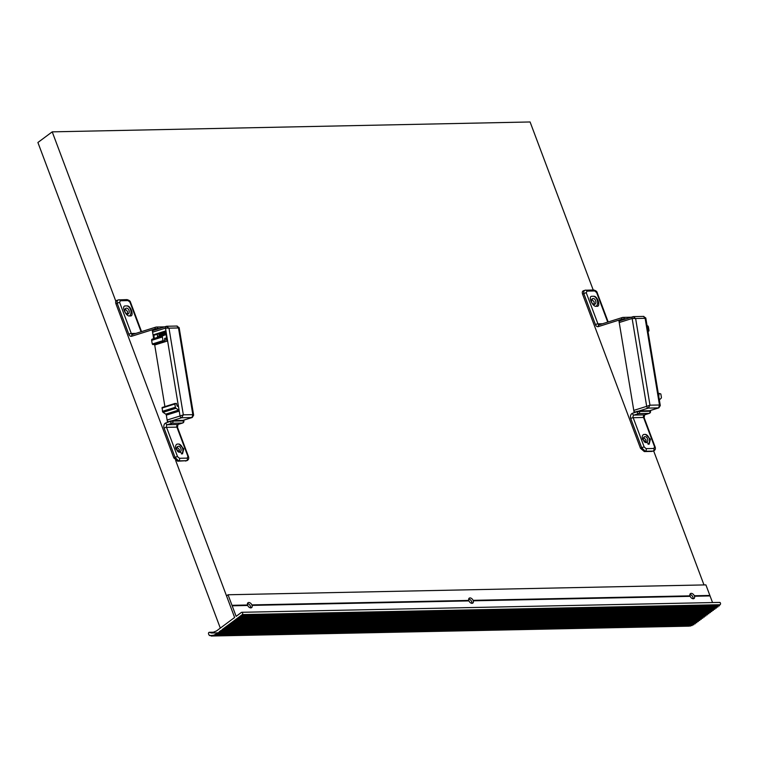 <?xml version="1.0" encoding="UTF-8"?>
<svg xmlns="http://www.w3.org/2000/svg" width="758" height="758" viewBox="0 0 758 758"><rect width="100%" height="100%" fill="white"/><g stroke="black" fill="none" stroke-linecap="round" stroke-linejoin="round"><path stroke-width="1.14" d="M643.75 434.438C642.197 435.244 641.827 436.892 642.632 439.375L649.151 444.207L650.411 439.214L645.626 434.4L643.75 434.438M645.626 434.4A5.477 3.809 -107.5 0 1 649.435 439.526A5.477 3.809 -107.5 0 1 648.118 444.321M593.741 296.264C597.863 295.98 601.122 307.625 596.518 306.194C593.059 307.786 587.592 296.189 591.856 296.302L593.741 296.264A5.477 3.809 72.5 0 1 597.418 300.774A5.477 3.809 72.5 0 1 596.224 306.185M597.257 306.071L596.518 306.194M593.978 304.432L594.206 301.93L591.818 299.344M595.816 301.428A3.041 2.113 72.5 0 0 592.747 298.567A3.041 2.113 72.5 0 0 591.496 301.513A3.041 2.113 72.5 0 0 594.575 304.375A3.041 2.113 72.5 0 0 595.816 301.428M645.863 442.568L646.1 440.066L643.703 437.48M643.39 439.649A3.041 2.113 -107.5 0 1 644.632 436.703A3.041 2.113 -107.5 0 1 647.711 439.564A3.041 2.113 -107.5 0 1 646.46 442.501A3.041 2.113 -107.5 0 1 643.39 439.649M620.101 320.729L618.831 320.16L634.171 412.769L637.251 411.3M652.098 451.408L644.319 451.569L640.472 448.262L582.551 294.095C581.955 292.067 582.4 290.93 583.887 290.684M653.889 448.48A1.829 1.279 88.8 0 1 653.055 451.105L645.276 451.266L641.761 447.864A1.829 0.578 -20.6 0 1 644.186 446.993L646.11 448.641L653.889 448.48L654.561 446.775A1.829 0.578 -20.6 0 1 655.13 446.974L644.129 417.677L644.641 414.816A1.829 1.27 72.5 0 0 644.869 414.711M586.275 292.815L597.929 323.846A1.829 0.578 159.4 0 0 595.504 324.718L583.85 293.687C583.452 291.593 584.011 290.428 585.517 290.172A1.829 1.279 88.8 0 1 585.773 290.134L585.773 290.134A1.829 1.279 88.8 0 1 586.938 291.11L586.275 292.815A1.829 0.578 159.4 0 0 583.85 293.687L582.551 294.095M583.395 290.759L585.517 290.172M593.296 290.011A1.829 1.279 88.8 0 1 593.552 289.973C595.788 290.532 597.01 291.47 597.219 292.796L597.219 292.796A1.829 0.578 159.4 0 0 596.641 292.597L594.717 290.949L586.938 291.11M647.976 331.208L649 330.592L648.393 326.935A1.213 0.843 72.5 0 0 647.559 325.798L647.057 325.637M634.872 412.039A1.829 1.27 -107.5 0 1 633.773 410.4L619.229 322.529A1.829 1.27 -107.5 0 1 619.978 320.767A1.829 1.27 -107.5 0 1 620.234 320.729M658.768 396.387L659.109 393.402L658.314 393.648M659.109 393.402L660.843 393.961L661.383 397.211A1.213 0.843 -107.5 0 1 661.118 398.244L659.356 399.902M177.107 444.084C175.553 444.889 175.183 446.538 175.989 449.02L182.507 453.853L183.768 448.859L178.992 444.046L177.107 444.084M178.992 444.046A5.477 3.809 -107.5 0 1 182.792 449.172A5.477 3.809 -107.5 0 1 181.475 453.966M127.098 305.91C131.219 305.616 134.479 317.27 129.874 315.84C126.415 317.431 120.948 305.834 125.212 305.948L127.098 305.91A5.477 3.809 72.5 0 1 130.774 310.42A5.477 3.809 72.5 0 1 129.58 315.83M130.613 315.716L129.874 315.84M127.335 314.077L127.562 311.576L125.174 308.989M129.173 311.074A3.041 2.113 72.5 0 0 126.103 308.212A3.041 2.113 72.5 0 0 124.852 311.159A3.041 2.113 72.5 0 0 127.931 314.02A3.041 2.113 72.5 0 0 129.173 311.074M179.22 452.213L179.457 449.712L177.059 447.125M176.747 449.295A3.041 2.113 -107.5 0 1 177.988 446.348A3.041 2.113 -107.5 0 1 181.067 449.2A3.041 2.113 -107.5 0 1 179.817 452.147A3.041 2.113 -107.5 0 1 176.747 449.295M153.457 330.374L152.187 329.806L153.637 338.551M154.604 344.388L164.912 406.62L154.708 345.004L167.111 341.1L165.462 331.009M166.135 414.001L167.527 422.414L170.607 420.946M186.951 460.656L177.675 461.205L173.828 457.908L115.908 303.731C115.311 301.712 115.756 300.575 117.244 300.329M188.486 456.619C189.093 458.467 188.571 459.822 186.913 460.665L178.632 460.911L175.117 457.5A1.829 0.578 -20.6 0 1 177.543 456.638L179.466 458.287L187.245 458.126L187.918 456.42A1.829 0.578 -20.6 0 1 188.486 456.619L177.486 427.322L177.997 424.461A1.829 1.27 72.5 0 0 178.225 424.357M119.631 302.461L131.286 333.492A1.829 0.578 159.4 0 0 128.86 334.363L117.206 303.333C116.808 301.239 117.367 300.073 118.873 299.817A1.829 1.279 88.8 0 1 119.129 299.78L119.129 299.78A1.829 1.279 88.8 0 1 120.295 300.755L119.631 302.461A1.829 0.578 159.4 0 0 117.206 303.333L115.908 303.731M116.751 300.405L118.873 299.817M126.652 299.656A1.829 1.279 88.8 0 1 126.908 299.618C129.144 300.177 130.367 301.115 130.575 302.442L130.575 302.442A1.829 0.578 159.4 0 0 129.997 302.243L128.074 300.594L120.295 300.755M166.732 338.257A1.213 0.843 72.5 0 0 166.409 338.191L165.064 338.22A0.73 0.512 72.5 0 0 164.647 338.817L164.742 341.204L153.997 344.577L152.254 344.018L151.647 340.351A1.213 0.843 -107.5 0 1 152.102 339.196L166.097 334.42M164.742 341.204L162.998 340.645L162.392 336.978A1.213 0.843 -107.5 0 1 162.837 335.813L166.106 334.468M153.59 330.374A1.829 1.27 72.5 0 0 153.334 330.412A1.829 1.27 72.5 0 0 152.585 332.175L153.04 334.913L153.77 334.922M153.04 334.913L165.443 331.009M175.013 403.455L162.184 407.472L162.477 411.31A1.213 0.843 72.5 0 0 163.074 412.333L165.718 414.133A1.213 0.843 -107.5 0 1 166.324 415.147L167.13 420.046A1.829 1.27 72.5 0 0 168.229 421.685M162.345 333.132L162.733 333.804M165.595 331.388L153.798 335.102M165.718 332.127L159.91 333.179L162.506 333.132M166.324 415.147L179.229 411.092L178.386 406.013L177.192 406.089L176.387 403.379L174.842 404.005L175.382 407.254A1.213 0.843 72.5 0 0 175.989 408.268L178.623 410.078A1.213 0.843 -107.5 0 1 179.229 411.092L180.034 415.981L167.13 420.046M160.904 336.05L160.308 335.633A5.865 0.834 -9.4 0 1 160.232 335.519A5.865 0.834 -9.4 0 1 161.842 334.657A5.865 0.834 -9.4 0 1 165.983 333.719M160.232 335.519L160.137 334.951A5.865 0.834 -9.4 0 1 161.748 334.079A5.865 0.834 -9.4 0 1 165.888 333.15M115.832 301.22L52.217 131.854L530.088 121.972L593.201 289.973M653.68 450.982L703.992 584.93M52.217 131.854L37.9 142.495L220.313 628.117L234.629 617.467L175.629 460.39M690.007 595.854L473.087 600.336A3.041 1.933 53.4 0 0 470.007 597.92A3.041 1.933 53.4 0 0 469.211 598.176A3.041 1.933 53.4 0 0 468.785 600.431L468.956 600.905A3.041 1.933 53.4 0 0 472.035 603.321A3.041 1.933 53.4 0 0 472.84 603.055A3.041 1.933 53.4 0 0 473.267 600.81L690.187 596.328A3.041 1.933 53.4 0 0 693.257 598.744A3.041 1.933 53.4 0 0 694.063 598.488A3.041 1.933 53.4 0 0 694.489 596.243L710.047 595.921L709.876 595.447L694.309 595.769A3.041 1.933 53.4 0 0 691.23 593.353A3.041 1.933 53.4 0 0 690.434 593.609A3.041 1.933 53.4 0 0 690.007 595.854L690.187 596.328M247.563 604.998L247.733 605.471A3.041 1.933 53.4 0 0 250.813 607.888A3.041 1.933 53.4 0 0 251.609 607.632A3.041 1.933 53.4 0 0 252.044 605.386L251.864 604.912A3.041 1.933 53.4 0 0 248.785 602.496A3.041 1.933 53.4 0 0 247.989 602.752A3.041 1.933 53.4 0 0 247.563 604.998L231.995 605.32L228.035 594.765L705.906 584.892L709.876 595.447M719.285 602.553A1.213 0.853 88.8 0 1 720.1 604.713L242.219 614.586L241.669 615.685L241.091 615.43L240.163 616.804L239.585 616.548L238.656 617.931L238.078 617.666L237.15 619.049L236.572 618.784L235.643 620.167L235.065 619.911L234.137 621.285L233.559 621.029L232.63 622.413L232.052 622.147L231.124 623.531L230.546 623.265L229.617 624.649L229.039 624.393L228.111 625.767L227.533 625.511L226.604 626.894L226.026 626.629L225.098 628.012L224.52 627.747L223.591 629.131L223.013 628.875L220.578 631.376L220 631.111L219.071 632.494L217.736 632.797L217.565 633.612L216.21 633.849L216.011 634.626L215.414 634.304L214.467 635.365L213.121 635.195L212.714 635.905L211.539 635.422L211.122 636.028L210.686 635.375L209.388 635.526L208.857 634.522A1.213 0.853 -91.2 0 1 209.814 632.513L211.491 632.996L689.373 623.114M692.556 624.838L691.959 625.502M214.666 634.654L215.642 634.635M212.278 635.365L211.539 635.422L212.287 635.412M690.993 625.587L690.396 625.966M213.121 635.195L213.917 635.185M216.21 633.849L694.082 623.976L693.513 624.753M241.849 614.871L719.721 604.988L719.162 605.822M240.343 615.989L718.214 606.106L717.655 606.94M238.836 617.107L716.708 607.234L716.149 608.058M237.33 618.225L715.201 608.352L714.642 609.176M235.823 619.352L713.695 609.47L713.136 610.304M234.307 620.47L712.188 610.588L711.629 611.422M232.801 621.588L710.682 611.715L710.123 612.54M231.294 622.706L709.175 612.834L708.616 613.658M229.788 623.834L707.669 613.952L707.11 614.776M228.281 624.952L706.162 615.07L705.603 615.903M226.775 626.07L704.656 616.197L704.097 617.021M225.268 627.188L703.149 617.315L702.59 618.14M223.762 628.316L701.643 618.433L701.084 619.258M222.255 629.434L700.136 619.551L699.577 620.385M220.749 630.552L698.63 620.679L698.071 621.503M219.242 631.67L697.123 621.797L696.564 622.621M217.736 632.797L695.617 622.915L695.058 623.739M468.785 600.431L251.864 604.912M252.044 605.386L468.956 600.905M242.219 614.586A1.213 0.853 -91.2 0 0 241.414 612.426L236.136 616.349L231.995 605.32M232.175 605.794L247.733 605.471M694.489 596.243L694.309 595.769M694.859 623.464L694.082 623.976M228.035 594.765L226.528 595.883L234.629 617.467L216.551 630.912L211.491 632.996M712.548 602.563L710.047 595.921M468.681 599.047A3.041 1.933 -126.6 0 1 471.069 600.592A3.041 1.933 -126.6 0 1 471.855 603.311M247.459 603.624A3.041 1.933 -126.6 0 1 249.846 605.159A3.041 1.933 -126.6 0 1 250.633 607.888M689.903 594.471A3.041 1.933 -126.6 0 1 692.291 596.015A3.041 1.933 -126.6 0 1 693.077 598.744M473.267 600.81L473.087 600.336M654.561 446.775L643.551 417.478L633.186 417.696L644.186 446.993M631.253 317.223L623.01 317.394A1.829 1.279 88.8 0 0 622.754 317.431A1.829 1.27 72.5 0 0 622.498 317.479A1.829 1.27 72.5 0 0 621.75 319.241L598.356 326.594A1.829 1.27 -107.5 0 1 599.104 324.831A1.829 1.279 -91.2 0 1 597.929 323.846L602.525 323.751M607.726 322.122L596.641 292.597M623.834 319.554L619.362 320.738M634.418 412.181L639.193 410.959L639.629 411.433L637.08 411.859A1.829 1.27 72.5 0 0 638.672 413.612L634.02 415.071L644.385 414.863L649.047 413.394L638.672 413.612A1.829 1.279 88.8 0 0 639.629 411.433L649.994 411.224A1.829 1.279 88.8 0 1 649.047 413.394A1.829 1.27 -107.5 0 0 649.293 413.356A1.829 1.829 0 0 0 650.544 411.319L649.568 410.741L639.193 410.959L632.428 413.318A3.648 2.568 -91.2 0 0 630.751 418.558A1.829 0.578 -20.6 0 1 633.186 417.696A1.829 1.279 -91.2 0 1 634.02 415.071A1.829 1.27 -107.5 0 1 632.428 413.318M639.288 410.969L649.568 410.741L650.544 411.319M646.11 448.641A1.829 1.279 88.8 0 1 645.276 451.266L644.319 451.569M595.504 324.718A3.648 2.568 -91.2 0 0 598.356 326.594M640.472 448.262L641.761 447.864L630.751 418.558M649.293 413.356L644.641 414.816A1.829 1.27 72.5 0 1 644.385 414.863A1.829 1.279 -91.2 0 0 643.551 417.478A1.829 0.578 -20.6 0 1 644.129 417.677M585.015 290.257L593.552 289.973A1.829 1.279 88.8 0 1 594.717 290.949M622.28 319.829L621.75 319.241L624.298 318.824A1.829 1.279 88.8 0 0 623.01 317.394A1.829 1.829 0 0 0 622.498 317.479L599.095 324.831A1.829 1.27 -107.5 0 1 599.351 324.794M626.288 318.777L624.298 318.824L624.118 319.469M648.668 331.199L648.014 331.407M647.872 411.262L658.645 407.88L648.27 408.098L639.155 410.959M633.773 410.4L646.678 406.345L632.134 318.474L619.229 322.529M649.653 410.741L658.891 407.842A1.829 1.27 -107.5 0 1 658.645 407.88L659.479 404.99L645.134 318.313L635.63 318.512L649.976 405.189L659.479 404.99L659.64 406.07M648.27 408.098A1.829 1.27 -107.5 0 1 646.678 406.345L649.976 405.189L648.27 408.098M632.134 318.474A1.829 1.27 -107.5 0 1 632.883 316.711L632.883 316.711A1.829 1.27 -107.5 0 1 633.138 316.664L635.63 318.512L632.134 318.474M658.891 407.842L660.284 405.539L645.797 318.019L643.504 316.456L645.096 318.208M619.978 320.767L633.138 316.664M157.266 334.013A0.73 0.512 -107.5 0 1 157.332 334.231L157.73 336.609L159.218 336.58M159.284 336.561L158.886 334.202A0.73 0.512 -107.5 0 1 159.294 333.482L162.506 333.416M187.918 456.42L176.908 427.124L166.542 427.341L177.543 456.638M159.123 335.377L160.146 335.045M164.609 326.869L156.366 327.039A1.829 1.279 88.8 0 0 156.11 327.077A1.829 1.27 72.5 0 0 155.854 327.124A1.829 1.27 72.5 0 0 155.106 328.887L131.712 336.239A1.829 1.27 -107.5 0 1 132.461 334.477A1.829 1.279 -91.2 0 1 131.286 333.492L135.881 333.397M141.083 331.767L129.997 302.243M157.19 329.199L152.718 330.384M155.295 344.17L155.399 344.786L155.267 344.179M154.291 338.286L153.732 334.894M167.774 421.827L172.559 420.605L172.985 421.078L170.436 421.505A1.829 1.27 72.5 0 0 172.028 423.258L167.376 424.717L177.742 424.508L182.403 423.04L172.028 423.258A1.829 1.279 88.8 0 0 172.985 421.078L183.351 420.87A1.829 1.279 88.8 0 1 182.403 423.04A1.829 1.27 -107.5 0 0 182.65 423.002A1.829 1.829 0 0 0 183.9 420.965L182.924 420.387L172.559 420.605L165.784 422.964A3.648 2.568 -91.2 0 0 164.116 428.204A1.829 0.578 -20.6 0 1 166.542 427.341A1.829 1.279 -91.2 0 1 167.376 424.717A1.829 1.27 -107.5 0 1 165.784 422.964M172.644 420.614L182.924 420.387L183.9 420.965M185.454 461.054L186.411 460.75A1.829 1.279 88.8 0 0 187.245 458.126M179.466 458.287A1.829 1.279 88.8 0 1 178.632 460.911L177.675 461.205M128.86 334.363A3.648 2.568 -91.2 0 0 131.712 336.239M173.828 457.908L175.117 457.5L164.116 428.204M159 334.657L162.506 333.558L159.076 333.672M157.74 337.045A0.73 0.512 88.8 0 1 157.56 336.637L157.162 334.259L153.836 335.311M182.65 423.002L177.997 424.461A1.829 1.27 72.5 0 1 177.742 424.508A1.829 1.279 -91.2 0 0 176.908 427.124A1.829 0.578 -20.6 0 1 177.486 427.322M118.371 299.903L126.908 299.618A1.829 1.279 88.8 0 1 128.074 300.594M155.636 329.474L155.106 328.887L157.655 328.47A1.829 1.279 88.8 0 0 156.366 327.039A1.829 1.829 0 0 0 155.854 327.124L132.451 334.477A1.829 1.27 -107.5 0 1 132.707 334.439M159.644 328.422L157.655 328.47L157.474 329.114M159.294 333.482L158.896 334.221M164.704 340.228L166.94 339.527M156.044 343.933L156.148 344.549L156.044 343.933M164.647 338.741L166.409 338.191M152.784 344.606L163.529 341.223M152.254 344.018L162.998 340.645M151.647 340.351L162.392 336.978M152.102 339.196L162.837 335.813M152.585 332.175L165.49 328.119L178.386 406.013L177.391 406.326M172.511 420.605L181.626 417.743L192.001 417.525L181.228 420.908M183.332 414.834L168.987 328.157L178.49 327.958L192.835 414.635L183.332 414.834L180.034 415.981A1.829 1.27 72.5 0 0 181.626 417.743L183.332 414.834M192.996 415.716L192.835 414.635L192.001 417.525A1.829 1.27 72.5 0 0 192.248 417.487L193.641 415.176L179.153 327.664L176.86 326.101L178.452 327.854M166.495 326.31A1.829 1.27 72.5 0 0 166.239 326.357L166.239 326.357A1.829 1.27 72.5 0 0 165.49 328.119L168.987 328.157L166.239 326.357L153.334 330.412M178.623 410.078L165.718 414.133M175.989 408.268L163.074 412.333M175.382 407.254L162.477 411.31M174.842 404.005L161.937 408.06M213.908 632.428L209.814 632.513L213.908 632.437M653.557 451.019C655.215 450.176 655.736 448.821 655.13 446.974M608.181 321.979L597.219 292.796M648.744 331.189L648.014 331.417M633.489 316.607L643.836 316.399M141.538 331.625L130.575 302.442M153.76 334.894L154.319 338.276M159.313 336.552L159.142 333.634M155.873 343.99L155.977 344.606M183.01 420.387L192.248 417.487M177.192 326.044L166.845 326.253M175.098 403.417L162.184 407.472M214.438 632.2L209.312 632.305M689.42 625.549L211.539 635.422M719.674 602.411L241.793 612.293M217.375 633.679L695.247 623.806M218.882 632.56L696.754 622.688M220.388 631.442L698.26 621.56M221.895 630.315L699.767 620.442M223.402 629.197L701.273 619.324M224.908 628.079L702.789 618.206M226.415 626.961L704.296 617.078M227.921 625.843L705.802 615.96M229.428 624.715L707.309 614.842M230.934 623.597L708.815 613.724M232.441 622.479L710.322 612.597M233.947 621.361L711.828 611.479M235.454 620.234L713.335 610.361M236.96 619.115L714.841 609.242M238.467 617.997L716.348 608.115M239.973 616.879L717.854 606.997M241.48 615.752L719.361 605.879M215.822 634.692L693.703 624.81M212.714 635.905L690.595 626.023M211.122 636.028L689.003 626.146M209.388 635.526L210.686 635.498M214.277 635.431L692.149 625.558"/></g></svg>
